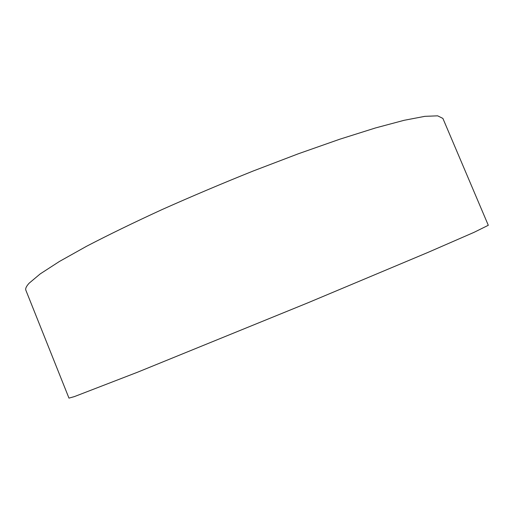 <?xml version="1.0" encoding="UTF-8"?>
<svg xmlns="http://www.w3.org/2000/svg" width="514" height="514" viewBox="0 0 514 514"><rect width="100%" height="100%" fill="white"/><g stroke="black" fill="none" stroke-linecap="round" stroke-linejoin="round"><path stroke-width="0.77" d="M74.453 396.577L68.972 398.125L25.886 290.288C25.205 288.675 26.285 286.317 29.118 283.214L40.214 273.898L59.425 261.465L86.725 246.187C108.737 234.744 133.903 222.517 162.212 209.5C191.786 196.322 222.138 183.479 253.28 170.969L298.396 153.757L339.831 139.198L375.528 127.941L404.094 120.308L424.827 116.344L437.632 115.83L442.888 118.413L488.3 225.286L474.017 232.354L427.956 252.419L307.86 302.836L137.585 372.2L74.453 396.577"/></g></svg>
